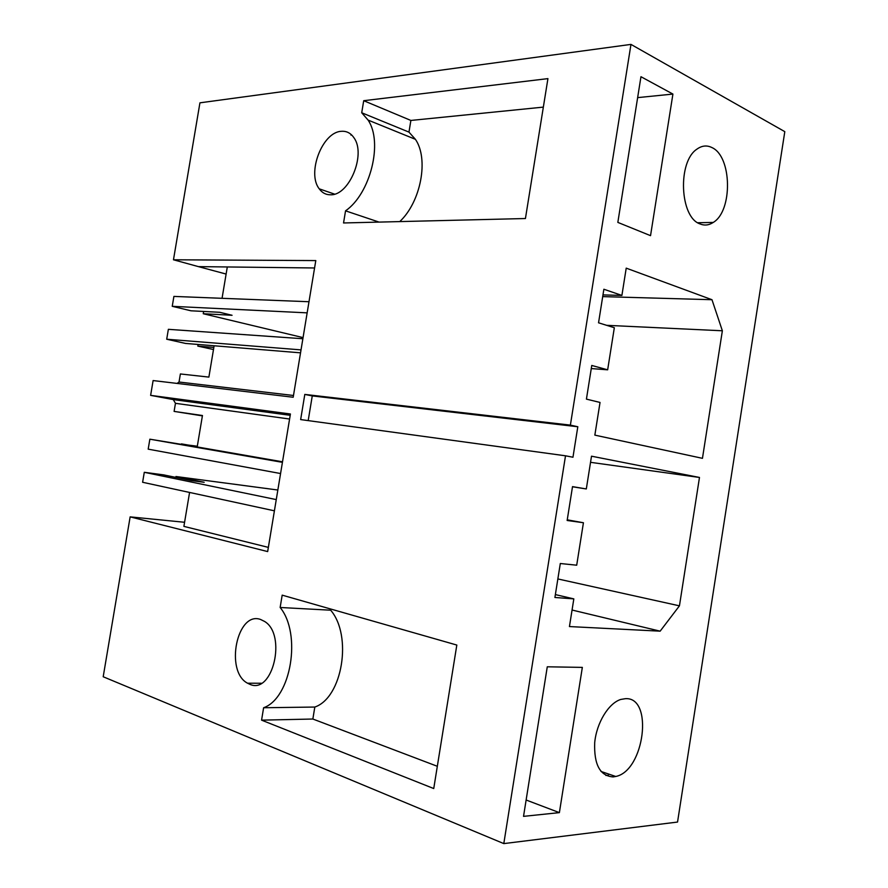 <?xml version="1.0" encoding="UTF-8"?>
<svg xmlns="http://www.w3.org/2000/svg" width="888" height="888" viewBox="0 0 888 888"><rect width="100%" height="100%" fill="white"/><g stroke="black" fill="none" stroke-linecap="round" stroke-linejoin="round"><path stroke-width="1.33" d="M503.807 843.6L677.544 822.055L784.803 131.646L630.968 44.4L199.933 102.83L173.471 259.784L315.795 260.584L293.195 397.247L153.113 380.564L150.627 395.36L290.42 413.997L267.665 551.581L130.148 516.871L103.197 676.756L503.807 843.6L565.512 455.799L572.96 457.231L577.811 426.751L312.265 395.915L308.192 420.612M577.811 426.751L570.385 425.119L630.968 44.4M607.658 369.819L614.33 327.728L598.545 322.799L603.873 289.244L621.9 295.426L626.218 268.143L711.976 299.711L722.366 330.78L702.452 458.33L594.849 435.131L600.033 402.453L586.424 399.123L591.763 365.456L607.658 369.819L591.275 368.564M699.922 223.887C704.462 225.774 708.902 225.297 713.242 222.433C732.833 211.022 732.078 156.377 711.899 147.552C706.892 145.066 701.931 145.577 697.013 149.084C677.378 161.616 679.797 217.249 699.922 223.887M617.837 222.4L640.958 76.712L672.915 94.073L650.538 235.664L617.837 222.4M554.911 597.48L573.826 598.878L569.441 626.562L660.139 631.168L679.442 605.838L699.478 477.455L591.508 456.188L586.313 488.955L572.516 486.624L567.143 520.479L583.427 522.743L576.701 565.201L560.306 563.514L554.911 597.48M625.418 698.678L620.834 699.433C608.646 703.118 596.603 722.732 594.705 742.623C593.883 764.568 600.033 775.99 613.142 776.911L615.739 776.478C644.51 770.917 653.757 696.703 625.418 698.678M559.385 812.631L523.532 816.361L547.274 666.799L582.339 667.388L559.385 812.631L526.129 800.01M570.385 425.119L304.806 394.416L312.265 395.915M565.512 455.799L300.655 419.58L304.806 394.416M341.303 131.313C346.586 130.891 350.849 133.111 354.079 137.962C366.156 154.49 349.173 195.438 330.813 194.783C326.096 194.927 322.244 192.94 319.247 188.833C306.682 173.238 322.289 132.023 341.303 131.313M249.905 684.337L247.53 683.205C224.642 671.273 237.085 610.622 260.617 619.491L264.624 621.467C286.902 634.765 272.76 694.86 249.905 684.337M456.821 645.054L282.184 595.149L280.142 607.481C301.754 633.788 291.22 698.068 263.614 707.747L261.572 720.146L433.744 788.544L456.821 645.054M410.878 120.446L408.968 132.112L361.716 112.765L368.087 120.091C383.25 142.324 370.396 193.739 345.543 210.845L343.545 222.966L525.43 218.526L547.929 78.621L363.714 100.699L410.878 120.446L543.345 107.115M361.716 112.765L363.714 100.699M184.582 522.277L130.148 516.871M621.9 295.426L602.974 294.905M711.976 299.711L602.697 296.614M722.366 330.78L606.637 325.319M637.64 97.625L672.915 94.073M408.968 132.112L415.406 139.316C429.026 158.952 420.857 201.92 399.755 221.6M573.826 598.878L555.366 594.594M583.427 522.743L567.243 519.835M586.313 488.955L572.494 486.779M699.478 477.455L590.542 462.326M679.442 605.838L557.853 578.943M660.139 631.168L572.061 610.034M261.572 720.146L312.854 719.025L437.329 766.289M330.858 609.057L330.68 610.2C352.569 635.664 342.468 697.679 314.818 707.048L312.854 719.025M173.471 259.784L198.413 266.622L314.574 267.976M226.118 274.059L198.413 266.622M302.864 338.739L168.365 329.326L166.7 339.227L185.514 343.434L214.119 345.765L208.88 377.1L180.386 373.959L179.032 382.029L177.067 383.416M213.486 349.517L197.824 346.109L213.842 347.441M198.102 344.455L197.824 346.109M150.627 395.36L173.271 399.589L175.458 403.319L174.103 411.399L202.386 415.862M173.271 399.589L290.209 415.307M189.577 492.452L183.894 526.384L268.365 547.385M263.614 707.747L314.818 707.048M330.68 610.2L280.142 607.481M379.076 222.1L345.543 210.845M203.641 311.455L203.252 313.73L232.068 315.284L219.725 312.287L190.998 310.8L172.239 306.316L307.148 312.854M203.252 313.73L303.052 337.606M222.056 298.312L227.306 266.955M277.855 490.021L175.957 476.512L204.173 482.284L191.553 480.619L163.448 474.847L144.289 472.305L276.268 499.6M175.957 476.512L175.813 477.389M174.103 411.399L202.453 415.517L197.192 446.942L149.861 439.194L148.185 449.15L280.575 473.537M197.314 446.231L181.385 444.189M181.429 443.878L197.247 446.62M608.38 775.28L605.894 775.468M350.949 135.087L351.704 135.009M166.7 339.227L301.021 349.883M214.119 345.765L300.533 352.836M179.032 382.029L293.484 395.482M172.239 306.316L173.904 296.414L308.991 301.731M197.192 446.942L282.517 461.804M289.588 419.025L175.458 403.319M274.414 510.822L142.613 482.273L144.289 472.305M149.861 439.194L282.428 462.337M713.242 222.433L697.746 222.733M600.987 771.439L615.739 776.478M334.554 194.117L319.247 188.833M261.361 683.249L247.53 683.205M415.406 139.316L368.087 120.091"/></g></svg>
